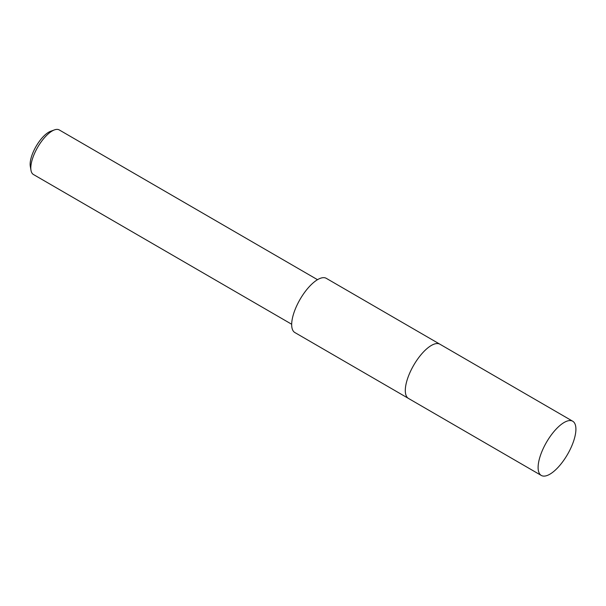<?xml version="1.0" encoding="UTF-8"?>
<svg xmlns="http://www.w3.org/2000/svg" width="606" height="606" viewBox="0 0 606 606"><rect width="100%" height="100%" fill="white"/><g stroke="black" fill="none" stroke-linecap="round" stroke-linejoin="round"><path stroke-width="0.91" d="M432.851 344.67A31.33 12.143 120.1 0 0 411.012 370.281A31.33 12.143 120.1 0 0 405.361 392.074M439.683 344.087L326.293 278.336A31.33 12.143 120.1 0 0 297.387 304.386A31.33 12.143 120.1 0 0 294.857 332.542L408.247 398.293M317.514 279.692L59.259 129.942A25.755 9.976 120.1 0 0 54.434 129.904A25.755 9.976 120.1 0 0 35.496 151.356A25.755 9.976 120.1 0 0 30.989 170.324A25.755 9.976 120.1 0 0 33.421 174.498L291.675 324.248M54.434 129.904L50.616 131.29A22.316 8.651 120.1 0 0 34.209 149.887A22.316 8.651 120.1 0 0 30.3 166.324L30.989 170.324M572.731 421.238L439.933 344.223A31.338 12.143 120.1 0 0 437.752 343.564A31.338 12.143 120.1 0 0 412.307 367.744A31.338 12.143 120.1 0 0 408.489 398.445L541.294 475.445A31.33 12.143 120.1 0 0 543.468 476.096A31.33 12.143 120.1 0 0 568.905 451.924A31.33 12.143 120.1 0 0 572.731 421.238A31.33 12.143 120.1 0 0 570.549 420.579A31.33 12.143 120.1 0 0 545.112 444.751A31.33 12.143 120.1 0 0 541.294 475.445"/></g></svg>
